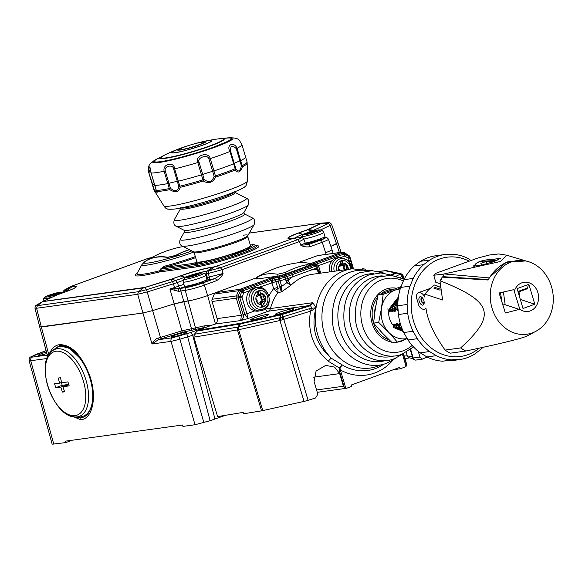 <?xml version="1.0" encoding="UTF-8"?>
<svg xmlns="http://www.w3.org/2000/svg" width="582" height="582" viewBox="0 0 582 582"><rect width="100%" height="100%" fill="white"/><g stroke="black" fill="none" stroke-linecap="round" stroke-linejoin="round"><path stroke-width="0.87" d="M215.405 323.847L207.658 295.561L256.597 277.774L207.658 295.569A14.739 1.404 163.4 0 1 188.088 300.93L191.849 300.217M297.758 262.809L317.532 255.622A2.946 2.495 -97.9 0 1 317.968 255.513L342.216 252.166A2.946 2.495 -97.9 0 0 341.78 252.275A2.946 1.542 70 0 1 343.125 252.944A2.946 1.935 -25.6 0 1 344.479 253.097L345.068 254.319L343.715 254.167L316.041 264.228M225.423 415.315L210.138 420.706L195.021 424.744L182.923 426.417L182.508 425.006L65.519 441.149L65.897 442.567L52.169 444.182L29.1 360.658M72.401 440.203L65.897 442.567M203.86 422.597L179.874 339.233L192.7 335.283A2.946 1.542 70 0 0 190.307 332.686L172.57 337.764L158.333 339.728L158.064 338.171C156.071 338.513 154.055 340.455 152.018 344.006L158.333 339.728L182.326 332.315L207.257 326.873M174.615 335.247A7.959 0.757 -16.6 0 0 171.188 336.942A7.959 0.757 -16.6 0 0 175.291 336.411A7.959 0.757 -16.6 0 0 183.017 334.09A7.959 0.757 -16.6 0 0 186.436 332.395A7.959 0.757 -16.6 0 0 182.326 332.933A7.959 0.757 -16.6 0 0 174.615 335.247M56.134 295.307A2.357 1.964 65.1 0 1 56.287 295.227A2.357 1.964 65.1 0 1 56.607 295.118L42.857 301.491A2.357 1.942 -114.6 0 0 42.544 301.6A2.357 1.942 -114.6 0 0 42.537 301.6A2.357 1.942 -114.6 0 0 42.384 301.68L143.478 287.908L138.451 291.698L137.701 294.296L36.601 308.249L41.351 327.026L142.91 313.014L39.722 326.968L47.207 354.7L47.637 355.689L48.866 354.838C51.5 348.523 55.064 345.133 59.568 344.675C71.36 344.522 81.393 354.787 89.664 375.463C97.23 396.568 92.865 418.756 80.752 419.811L65.3 413.184M158.064 338.171L160.501 337.444L152.615 310.599L174.076 303.935L183.774 301.52L188.088 300.93L195.472 327.884L204.828 325.745L210.786 325.593M315.466 230.487L308.169 229.592A2.357 1.964 -114.9 0 0 307.652 229.635L307.34 229.759A2.357 1.222 70.1 0 1 307.682 229.788L321.919 223.219L328.117 223.677A2.357 1.964 -114.9 0 1 330.169 225.445L331.624 224.376L337.946 242.752L330.852 246.368L336.483 243.756L339.364 252.559M161.112 338.899L160.501 337.444L181.708 330.86L195.472 327.884A1.477 1.244 82.1 0 1 194.701 329.681M46.116 350.648L31.85 356.519L32.272 357.122L46.509 355.158L47.455 357.283M46.495 352.037A7.959 0.757 -16.6 0 0 41.598 353.609A7.959 0.757 -16.6 0 0 38.172 355.296A7.959 0.757 -16.6 0 0 46.887 353.492M47.666 354.554L46.509 355.158A1.477 1.39 -122 0 0 46.887 354.991M51.063 351.877L59.808 345.293C71.477 345.395 81.291 355.5 89.25 375.601C96.496 395.942 92.305 416.748 80.811 417.767L74.19 416.872M52.889 350.349L60.033 345.861L69.658 348.378L79.61 357.886M261.231 301.214A38.31 32.417 82.1 0 0 259.834 302.764M343.882 269.146A6.337 5.362 82.1 0 0 343.606 267.691A6.337 5.362 82.1 0 0 343.307 266.869M342.616 265.632A6.337 5.362 82.1 0 0 342.26 265.174A2.524 2.132 -97.9 0 1 340.252 264.192L340.601 265.414A2.524 2.132 82.1 0 1 338.971 266.84A2.524 2.132 82.1 0 1 338.84 266.854A0.982 0.829 82.1 0 0 338.637 266.898M340.455 264.017L340.863 263.959A6.337 5.362 82.1 0 0 340.514 263.77M318.696 266.592L316.382 268.164L287.675 278.603L288.599 281.397L290.876 285.326L281.266 291.997L279.906 286.81L281.695 286.409L280.022 280.786L278.225 281.186A2.946 2.495 -97.9 0 1 278.327 278.953L278.691 277.469L286.046 275.453L313.938 265.312L315.742 264.177A2.946 2.859 51.3 0 0 313.538 263.886A2.946 2.495 -97.9 0 1 313.974 263.777A2.946 2.495 -97.9 0 1 314.862 263.842M313.662 377.187L339.67 373.6L334.592 367.126L325.731 365.387L316.084 371.04L314.069 381.552L317.837 394.203L315.597 397.972L308.096 400.3A5.893 0.56 163.4 0 1 304.044 401.398L262.751 410.608A5.893 0.56 163.4 0 1 261.551 410.848L243.567 413.802L243.145 412.398L217.595 416.603L193.901 337.123L194.359 334.257L197.822 330.307L240.81 323.236L281.433 314.178L309.915 305.346L312.818 302.705L316.019 307.674L309.602 308.656L280.015 317.721L237.951 327.084L239.813 324.029L280.735 314.913L310.504 305.688L311.865 308.169A2.946 0.407 -96.8 0 0 311.974 310.504L310.533 311.174L309.602 308.656M384.258 363.976L380.09 366.485A51.281 43.395 -97.9 0 1 375.325 368.602A51.281 43.395 -97.9 0 1 342.078 364.849L331.303 358.206C315.83 344.588 310.73 327.746 316.019 307.674L311.974 310.504M319.096 273.365L316.877 269.815A55.996 47.382 -97.9 0 0 311.341 269.997A2.946 1.542 -110 0 0 310.293 268.076L291.677 274.842A2.946 1.542 -110 0 1 292.724 276.763A55.996 47.382 -97.9 0 0 288.17 280.248L286.046 280.917L286.941 282.677L290.876 285.326A51.572 43.643 -97.9 0 1 312.89 274.224L351.994 268.826A51.572 43.643 -97.9 0 0 344.377 270.717A51.572 43.643 -97.9 0 0 315.888 308.809A51.572 43.643 -97.9 0 0 331.303 358.206A4.423 0.64 -50.4 0 0 328.306 361.233L339.255 367.933L342.078 364.849L340.034 368.326L340.339 369.956L339.197 370.341L344.34 387.583L343.438 386.252L316.579 389.962M392.69 360.404A55.625 47.069 -97.9 0 1 340.339 369.956L345.795 388.267A2.946 2.495 82.1 0 0 346.457 388.281A2.946 2.495 82.1 0 0 346.887 388.172L351.841 386.368L351.426 384.964L399.776 367.388L400.19 368.792L405.145 366.995A2.946 2.495 82.1 0 0 406.076 366.354L406.607 364.95L406.411 363.357L403.53 353.674M400.19 368.792L393.287 369.745M426.992 356.984A5.893 0.56 163.4 0 1 426.41 357.283L422.437 359.123L419.971 357.072L413.235 358.003L410.666 349.396M410.288 349.68L412.769 357.988L413.235 358.003A2.946 2.495 82.1 0 0 415.992 360.062L422.437 359.123M418.254 351.332L419.971 357.072M339.67 373.6L343.438 386.252M340.034 368.326L339.255 367.94L339.197 370.341M328.306 361.233C313.123 347.905 307.194 331.223 310.533 311.174L279.935 320.515L238.642 329.732L193.901 337.123M403.02 275.766L400.241 277.359M403.13 275.817A2.946 2.946 -67.6 0 0 400.962 273.78L396.342 276.115M404.126 279.164L403.13 275.81L401.427 273.926L396.255 273.103L396.553 272.769A2.946 2.888 -78.2 0 1 396.56 272.776A2.946 2.888 -78.2 0 1 396.618 272.783L400.962 273.78L396.618 272.783M237.703 329.914A2.946 2.226 -104 0 1 237.951 327.084L194.359 334.257M238.307 329.798A2.946 1.899 -98.8 0 1 238.555 326.968L240.417 323.912A2.946 1.739 77.4 0 1 241.108 323.177M280.866 320.26A2.946 1.28 -110.9 0 1 280.473 317.583L280.735 314.913L281.433 314.178M282.896 319.714L282.445 313.902M197.822 330.307L214.86 324.109A4.423 3.739 82.1 0 0 217.137 318.609L212.037 301.498A2.946 2.495 -97.9 0 1 212.139 299.257L214.285 294.07A2.946 2.495 -97.9 0 1 215.711 292.637L256.597 277.774M289.669 310.861A9.581 0.909 -16.6 0 0 293.794 308.824A9.581 0.909 -16.6 0 0 288.854 309.464A9.581 0.909 -16.6 0 0 279.556 312.258A9.581 0.909 -16.6 0 0 275.439 314.295A9.581 0.909 -16.6 0 0 280.378 313.654A9.581 0.909 -16.6 0 0 289.669 310.861M264.679 316.433A9.581 0.909 -16.6 0 0 268.804 314.396A9.581 0.909 -16.6 0 0 263.857 315.037A9.581 0.909 -16.6 0 0 254.567 317.83A9.581 0.909 -16.6 0 0 250.442 319.867A9.581 0.909 -16.6 0 0 255.382 319.227A9.581 0.909 -16.6 0 0 264.679 316.433M254.8 310.883L246.921 313.742L248.07 318.529L240.715 320.544C243.021 319.103 243.843 317.212 243.174 314.855L238.074 297.744A2.946 0.567 -88.8 0 1 238.147 296.165L239.908 296.202L239.842 297.788L244.796 314.411L248.07 318.529L268.113 311.239A4.423 2.321 70 0 1 265.137 308.853M261.333 299.155A6.337 5.362 82.1 0 0 261.056 297.7A6.337 5.362 82.1 0 0 260.758 296.878M260.067 295.641A6.337 5.362 82.1 0 0 259.71 295.183M257.906 294.026L258.313 293.968A6.337 5.362 82.1 0 0 257.964 293.779M260.983 302.145A6.337 5.362 82.1 0 0 261.282 300.952M214.86 324.109L240.715 320.544L241.385 315.262L217.137 318.609M266.156 307.936A4.423 1.069 -164.6 0 0 270.434 308.555A4.423 3.739 -97.9 0 1 268.113 311.239L309.348 305.55L309.668 306.008M249.707 290.651L243.749 292.819A2.946 1.542 -110 0 0 242.701 290.891L241.69 291.902L239.908 296.202A2.946 0.895 -157.5 0 1 241.967 297.118L236.285 298.151A2.946 2.495 -97.9 0 1 236.387 295.911L238.533 290.724A2.946 2.495 -97.9 0 1 239.959 289.29L270.819 278.072L276.355 276.559A2.946 2.495 82.1 0 0 274.937 277.985L278.691 277.469A2.946 2.495 82.1 0 1 280.109 276.035A2.946 0.669 74.7 0 0 279.957 277.185L279.593 278.669A2.946 1.557 -166.2 0 0 278.327 278.953L270.797 280.677L242.701 290.891L241.304 289.967L272.165 278.742L274.937 277.985L274.951 279.651A2.946 2.015 -121.4 0 0 275.337 281.804L258.735 287.37M212.037 301.498L236.285 298.151L241.385 315.262L244.796 314.411L246.921 313.742L241.967 297.118L243.749 292.819A2.946 0.895 -157.5 0 0 241.69 291.902L240.293 290.978A2.946 1.069 -56.4 0 1 241.304 289.967A2.946 1.542 70 0 0 239.959 289.29L215.711 292.637M349.556 261.915L348.509 258.386L344.762 256.095A2.946 1.542 -110 0 0 343.715 254.167L343.125 252.944L312.941 263.922M341.285 257.36L344.762 256.095A2.946 1.288 -58.6 0 0 345.068 254.319L348.807 256.611A2.946 1.288 -58.6 0 1 348.509 258.386L349.717 257.841L348.807 256.611L348.996 255.862A2.946 2.663 14.2 0 1 349.906 257.091L349.717 257.841L352.954 268.702M276.355 276.559L284.7 274.784L312.592 264.643L313.538 263.886L309.784 264.403C308.438 264.577 308.816 264.272 310.919 263.493A2.946 1.542 70 0 1 312.127 264.032M317.103 264.839A2.946 0.538 115.9 0 1 317.255 264.817L315.662 264.046A2.946 2.946 0 0 0 313.974 263.777L310.213 264.293A2.946 2.495 -97.9 0 0 309.784 264.403L309.508 264.439M256.822 278.545A6.191 0.589 -16.6 0 0 257.389 278.938L277.774 276.13A6.191 0.589 -16.6 0 0 285.995 273.875L307.456 266.076A6.191 0.589 -16.6 0 0 309.573 264.679M312.592 264.643A2.946 2.859 51.3 0 1 314.797 264.926L316.193 265.858A2.946 1.069 123.6 0 0 315.335 266.236L313.938 265.312A2.946 1.542 70 0 0 312.592 264.643M284.7 274.784A2.946 1.542 70 0 1 286.046 275.453L286.628 276.676A2.946 1.935 154.4 0 0 285.129 277.148L284.54 275.926A2.946 0.669 74.7 0 1 284.7 274.784M270.819 278.072A2.946 1.542 70 0 1 272.165 278.742L272.18 280.408A2.946 0.888 -93.1 0 1 272.565 282.561M288.599 281.397L281.695 286.409L281.266 291.997L277.97 292.448A51.572 43.643 82.1 0 0 270.434 308.555L312.818 302.705L310.504 305.688A2.946 0.88 64.8 0 0 309.915 305.346M320.369 272.209L320.711 273.089L320.413 272.332L318.572 271.176L317.597 267.618A2.946 2.859 -128.7 0 0 316.193 265.858L317.328 264.948L315.742 264.177M310.293 268.076L315.335 266.236A2.946 1.542 -110 0 1 316.382 268.164L316.877 269.815L318.092 269.27M317.255 264.817A2.946 0.538 115.9 0 1 317.328 264.948A2.946 2.859 -128.7 0 1 318.732 266.709L320.464 272.252L318.791 266.629A2.946 2.946 0 0 0 317.255 264.817M291.677 274.842L286.628 276.676A2.946 1.542 -110 0 1 287.675 278.603L280.022 280.786A2.946 0.669 -105.3 0 1 279.593 278.669L285.129 277.148A2.946 0.669 -105.3 0 0 285.558 279.273L286.046 280.917M279.906 286.81L278.225 281.186L275.337 281.804M345.795 388.267L344.34 387.583M319.649 273.293L318.572 271.176A2.946 0.793 -11.6 0 0 317.299 270.965M275.213 290.418L277.97 292.448L277.912 288.345L275.213 290.418L273.635 288.592A55.996 47.382 82.1 0 0 268.942 296.034M275.861 279.287A2.946 2.495 -97.9 0 0 275.759 281.528L277.912 288.345L281.841 287.217M402.766 276.13A2.946 2.67 -134.2 0 0 400.598 274.1M277.534 274.275L285.456 272.456A103.094 87.242 -97.9 0 1 295.823 267.778A103.094 87.242 -97.9 0 1 306.685 264.737L309.26 263.61L308.191 263.129A104.353 54.708 -110 0 0 297.642 262.824A106.099 106.099 0 0 0 256.524 277.469L257.309 277.068A104.353 54.708 70 0 1 277.534 274.275L278.072 276.086M400.212 288.992A25.048 21.199 82.1 0 0 395.273 290.04A25.048 21.199 82.1 0 0 381.472 308.3A25.048 21.199 82.1 0 0 388.594 332.198A25.048 21.199 82.1 0 0 407.225 338.498M388.849 311.123A16.092 13.619 82.1 0 0 393.323 325.44M400.474 288.119L383.152 294.325L381.472 308.3L378.7 322.428L388.594 332.198L397.397 342.114L392.268 342.827L382.374 333.057L373.571 323.134L378.7 322.428M401.173 286.613L378.024 295.03L375.252 309.158L373.571 323.134M397.397 342.114L407.298 338.637M383.152 294.325L378.024 295.03M479.277 348.138A50.103 42.399 -97.9 0 1 413.642 321.424A50.103 42.399 -97.9 0 1 424.111 269.437A50.103 42.399 -97.9 0 1 469.208 261.173M482.922 347.338A53.049 44.887 -97.9 0 1 480.725 349.476L474.577 354.118A53.049 44.887 -97.9 0 1 459.474 359.611L454.84 359.269L452.032 359.909A53.049 44.887 -97.9 0 1 436.26 355.66L429.523 351.543A53.049 44.887 -97.9 0 1 417.323 338.695L413.089 331.26A53.049 44.887 -97.9 0 1 409.728 322.501A53.049 44.887 -97.9 0 1 407.72 313.247L407.124 304.488A53.049 44.887 -97.9 0 1 410.026 286.148L413.235 278.414A53.049 44.887 -97.9 0 1 423.631 264.65L429.778 260.008A53.049 44.887 -97.9 0 1 444.888 254.516L450.213 254.763L452.33 254.218A53.049 44.887 -97.9 0 1 468.095 258.466L470.969 260.532M452.032 359.909L442.698 361.196A53.049 44.887 -97.9 0 1 426.926 356.948L420.189 352.83A53.049 44.887 -97.9 0 1 407.989 339.983L403.755 332.548A53.049 44.887 -97.9 0 1 400.387 323.788A53.049 44.887 -97.9 0 1 398.386 314.535L407.72 313.247M403.755 332.548L413.089 331.26M407.989 339.983L417.323 338.695M420.189 352.83L429.523 351.543M426.926 356.948L436.26 355.66M447.347 360.556L450.133 360.898L459.474 359.611M447.682 254.858L452.33 254.218M398.386 314.535L397.79 305.776A53.049 44.887 -97.9 0 1 400.692 287.435L403.901 279.702A53.049 44.887 -97.9 0 1 414.297 265.938L420.444 261.303A53.049 44.887 -97.9 0 1 435.554 255.811L444.888 254.516M420.444 261.303L429.778 260.008M414.297 265.938L423.631 264.65M403.901 279.702L413.235 278.414M397.79 305.776L407.124 304.488M400.692 287.435L410.026 286.148M401.915 328.263L399.849 326.655L399.347 323.417L399.732 323.359L401.253 326.458M399.347 323.417L400.234 324.45M402.46 329.63L398.292 326.873L397.79 323.628L399.849 326.655M399.652 326.684L401.987 328.459M397.79 323.628L398.677 324.669M402.853 330.554L396.735 327.084L396.233 323.847L396.618 323.788L398.292 326.873M398.103 326.895L402.511 329.761M396.233 323.847L397.12 324.88M403.115 331.165L395.178 327.302L394.676 324.058L395.069 324.007L396.735 327.084M396.546 327.113L402.889 330.649M394.676 324.058L395.564 325.098M403.275 331.514L393.621 327.513L393.119 324.276L393.512 324.218L395.178 327.302M394.989 327.324L403.137 331.216M393.119 324.276L394.007 325.309M403.282 331.544L393.621 327.513M398.139 309.74L397.106 307.616L397.797 305.099M397.804 304.582L397.106 307.616M396.917 307.645L397.419 310.883L395.556 307.834L397.928 301.803M397.164 309.384L397.033 310.933M397.95 301.498L395.556 307.834M395.36 307.856L395.862 311.094L393.999 308.045L398.103 299.759M395.614 309.602L395.476 311.152M398.124 299.563L393.999 308.045M398.27 298.275L392.246 308.285L398.255 298.406M392.246 308.285L392.755 311.523L392.363 311.581L390.886 308.475L398.372 297.511M392.501 310.031L392.363 311.581M398.386 297.431L390.886 308.475M390.697 308.504L391.199 311.741L389.329 308.693L398.452 296.958M390.944 310.242L390.806 311.792M398.459 296.907L389.329 308.693M389.14 308.715L389.642 311.952L389.249 312.01L387.772 308.904M389.387 310.461L389.249 312.01M394.058 309.813L393.919 311.363L392.443 308.264M393.803 308.074L394.305 311.312L393.919 311.363M514.386 290.985A14.739 12.469 82.1 0 1 521.887 282.808A14.739 12.469 -97.9 0 1 537.87 292.579A14.739 12.469 -97.9 0 1 530.267 310.926A14.739 12.469 82.1 0 1 519.835 309.26L505.351 312.978L499.116 292.986L513.797 289.654L519.835 309.26M511.214 262.038A37.132 31.421 -97.9 0 1 527.576 261.405A37.132 31.421 -97.9 0 1 552.9 293.168A37.132 31.421 -97.9 0 1 537.128 330.598A37.132 31.421 -97.9 0 1 532.334 332.882A37.132 31.421 82.1 0 1 492.052 308.264A37.132 31.421 82.1 0 1 511.214 262.038M527.576 261.405L524.738 260.627L508.661 261.464C500.178 264.701 493.318 270.885 488.08 280.015L442.204 277.127A53.049 44.887 82.1 0 0 440.698 280.982L439.992 281.077L442.204 277.127M503.423 292.033L505.161 304.742L519.893 309.595M518.984 291.786L519.799 297.729M537.128 330.598L526.543 336.316C519.202 339.11 498.934 344.02 465.753 351.041A53.049 44.887 82.1 0 1 460.653 347.927L445.099 350.073C433.794 334.083 427.406 320.049 425.929 307.98A8.781 4.605 70 0 1 424.533 309.166A8.781 4.605 70 0 1 419.004 306.008L416.283 296.893A8.781 4.605 70 0 1 418.531 292.659A8.781 4.605 70 0 1 424.889 297.176L424.816 294.136L442.575 299.985L439.992 281.077M424.816 294.136L428.796 289.632L434.31 285.005L438.457 286.373L433.736 288.083L439.956 290.134L441.171 289.69M517.085 288.621L523.007 308.496L534.8 304.211L520.308 299.439M503.212 304.866A3.834 1.244 -7.8 0 0 505.147 304.633M465.753 351.041L450.192 353.187A53.049 44.887 -97.9 0 1 445.099 350.073M460.653 347.927C496.468 315.029 492.918 301.927 440.698 280.982M419.2 301.236A4.423 2.321 70 0 1 419.295 297.387A4.423 2.321 70 0 1 421.681 297.155A4.423 2.321 70 0 1 423.863 300.588A4.423 2.321 70 0 1 424.067 303.702A4.423 2.321 70 0 1 421.79 304.924A4.423 2.321 70 0 1 419.2 301.236M438.457 286.373L440.887 287.661M440.872 287.646L436.849 289.108M488.349 279.542L443.106 276.676L442.014 277.076M422.299 297.715A2.946 1.542 -110 0 0 421.157 300.698A2.946 1.542 -110 0 0 424.176 302.873M517.078 288.607L528.871 284.322L534.8 304.211M443.091 274.18L433.75 275.242L436.122 273.198L477.633 258.11L489.411 255.003L498.759 253.948L506.646 255.192L500.527 261.485L443.091 274.18L443.44 276.697M433.75 275.242L435.802 282.314L440.363 283.82M528.405 284.489L527.583 287.974A2.946 1.542 70 0 1 526.892 288.912L518.118 292.099M489.331 277.927L444.488 273.962M525.866 260.94L506.26 262.286L489.287 277.629M491.244 259.507L500.44 258.386L494.555 261.391L480.383 265.487L473.239 266.134L475.036 264.81M492.634 262.06L492.459 261.565L486.283 261.413L480.841 263.399L481.474 265.239M492.532 262.096L492.459 261.565M486.625 263.908L486.283 261.413M422.161 297.678A2.946 1.542 -110 0 0 421.819 298.486L422.758 298.275M423.31 302.596A2.946 1.542 -110 0 0 424.089 302.989M422.408 298.406A2.212 1.157 70 0 1 423.223 299.039M424.038 301.265A2.212 1.157 70 0 1 423.463 302.56A2.212 1.157 70 0 1 421.681 301.032A2.212 1.157 70 0 1 421.804 298.486M256.08 296.915A0.982 0.829 82.1 0 1 256.291 296.864A2.524 2.132 82.1 0 0 256.415 296.856A2.524 2.132 82.1 0 0 258.052 295.423L257.688 294.208M255.862 298.588A0.982 0.829 82.1 0 0 256 298.69A2.524 2.132 82.1 0 1 256.989 302.022A0.982 0.829 82.1 0 0 256.931 302.269M257.913 303.426A0.982 0.829 82.1 0 0 258.204 303.302L257.833 303.353M260.809 304.677L260.401 303.309A2.524 2.132 82.1 0 0 259.041 302.967A2.524 2.132 82.1 0 0 258.204 303.302M260.794 304.619A0.982 0.829 82.1 0 0 261.223 303.731L260.554 303.826M262.78 302.436L263.21 303.869A5.82 4.925 82.1 0 0 265.276 300.239A0.982 0.829 82.1 0 1 264.548 300.996A2.524 2.132 82.1 0 0 264.417 301.01A2.524 2.132 82.1 0 0 262.78 302.436L261.383 302.633A2.524 2.132 82.1 0 0 261.223 303.731M260.518 303.702A2.524 2.132 -97.9 0 1 262.315 301.301A2.524 2.132 -97.9 0 1 262.446 301.287L264.293 301.032M264.832 299.17L262.737 299.461A2.524 2.132 -97.9 0 1 261.74 296.129L263.842 295.845A2.524 2.132 82.1 0 0 264.832 299.17A0.982 0.829 82.1 0 1 265.276 300.239A5.82 4.925 82.1 0 0 263.624 294.688A5.82 4.925 82.1 0 0 260.008 293.132L260.394 293.073L259.732 290.855L257.353 291.72L258.015 293.939A5.82 4.925 82.1 0 0 256.145 300.574A5.82 4.925 82.1 0 0 261.216 304.677L261.878 306.903L264.257 306.037L262.475 306.285L261.383 302.633M263.21 303.869L263.595 303.811A5.82 4.925 82.1 0 0 265.465 297.184A5.82 4.925 82.1 0 0 260.394 293.073M263.842 295.845A0.982 0.829 82.1 0 0 262.627 294.565A2.524 2.132 82.1 0 1 261.798 294.899A2.524 2.132 82.1 0 1 260.43 294.557L260.008 293.132M257.913 293.597A0.982 0.829 82.1 0 1 258.313 293.968A2.524 2.132 82.1 0 0 259.034 294.747L260.43 294.557M261.798 294.899L259.696 295.19A2.524 2.132 -97.9 0 1 257.702 294.201M258.415 290.862A8.403 7.108 82.1 0 0 254.087 301.323A8.403 7.108 82.1 0 0 263.195 306.889A8.403 7.108 -97.9 0 0 267.531 296.434A8.403 7.108 -97.9 0 0 258.415 290.862M263.595 303.811L264.257 306.037M257.346 287.457C269.488 285.202 274.224 306.729 262.475 310.337L258.292 311.123A11.786 9.974 -97.9 0 1 246.986 301.854A11.786 9.974 -97.9 0 1 253.33 288.199A11.786 9.974 -97.9 0 1 255.069 287.77L257.346 287.457A11.786 9.974 82.1 0 0 255.6 287.886A11.786 9.974 82.1 0 0 249.256 301.541A11.786 9.974 82.1 0 0 260.569 310.81L260.569 310.81A11.786 9.974 82.1 0 0 262.307 310.381M259.034 294.747L258.052 291.466M261.769 306.539L262.475 306.285M265.036 299.344L264.861 299.585A10.461 8.854 -97.9 0 1 264.839 300.909M258.008 295.532A3.114 2.634 82.1 0 0 260.489 295.401L260.976 295.911A3.114 2.634 82.1 0 0 262.198 300.014L262.082 300.741A3.114 2.634 82.1 0 0 259.776 303.011M258.153 303.084A3.114 2.634 82.1 0 0 257.259 302.727M340.463 263.588A0.982 0.829 82.1 0 1 340.863 263.959A2.524 2.132 82.1 0 0 341.583 264.737L342.987 264.548L342.281 260.845L339.903 261.711L340.565 263.93A5.82 4.925 82.1 0 0 338.731 270.659M338.411 268.571A0.982 0.829 82.1 0 0 338.549 268.68A2.524 2.132 82.1 0 1 339.692 270.521M345.555 269.713A0.982 0.829 82.1 0 0 345.286 269.451A2.524 2.132 -97.9 0 1 344.297 266.12A0.982 0.829 82.1 0 0 344.035 264.934M347.658 269.422A0.982 0.829 82.1 0 0 347.389 269.16L345.286 269.451M347.905 269.393A5.82 4.925 82.1 0 0 346.174 264.679A0.982 0.829 82.1 0 1 346.392 265.829A2.524 2.132 82.1 0 0 347.389 269.16M342.558 263.122A5.82 4.925 82.1 0 1 346.174 264.679A0.982 0.829 82.1 0 0 345.177 264.548A2.524 2.132 82.1 0 1 344.348 264.89A2.524 2.132 82.1 0 1 342.987 264.548M348.298 269.335A5.82 4.925 82.1 0 0 342.951 263.064M350.488 269.037A8.403 7.108 -97.9 0 0 340.965 260.852A8.403 7.108 82.1 0 0 336.534 270.957M329.558 271.925A11.786 9.974 82.1 0 1 335.879 258.19A11.786 9.974 -97.9 0 1 337.625 257.761L339.895 257.448A11.786 9.974 82.1 0 0 338.157 257.877A11.786 9.974 82.1 0 0 331.827 271.612M341.583 264.737L340.601 261.456M340.557 265.523A3.114 2.634 82.1 0 0 343.045 265.392L343.526 265.901A3.114 2.634 82.1 0 0 344.544 269.859M183.177 280.378L177.408 282.474L175.873 280.502L171.683 279.229A2.357 1.237 -110 0 0 171.334 279.2L180.718 275.948A23.636 2.255 163.4 0 1 212.11 267.349L215.951 266.432L293.35 238.293L291.698 238.329A24.248 2.313 163.4 0 1 298.304 233.04L307.34 229.759M42.857 301.491L144.947 287.406L146.562 289.683L138.451 291.698L37.386 305.645L36.39 305.179C35.771 304.939 35.291 305.928 34.949 308.14L39.722 326.968M148.17 258.35L151.582 257.63L148.315 258.313L70.909 286.453L72.561 286.417A24.248 2.313 163.4 0 1 65.955 291.706L56.92 294.994M307.645 229.635L321.388 223.146A2.357 1.993 -97.9 0 1 321.722 223.059A2.357 1.993 -97.9 0 1 321.73 223.059A2.357 1.993 -97.9 0 1 321.897 223.044L321.897 223.044M215.951 266.432L220.483 267.735L209.033 270.87L214.06 267.08L293.35 238.293M293.699 238.329L294.157 237.958L293.699 238.329L297.889 239.595L299.483 241.545L221.982 269.721L220.483 267.735L297.889 239.595C301.76 237.98 302.545 237.354 300.239 237.718M303.877 239.217L305.223 243.05L300.77 245.218C303.244 246.732 306.299 247.234 309.937 246.717L322.261 242.243L325.585 252.697A14.739 1.404 163.4 0 0 331.929 249.554L333.173 253.417M294.157 237.958L293.648 238.06M150.243 257.819L149.734 257.921L150.243 257.819M64.267 292.302L65.126 290.731L64.202 290.142L62.616 292.244M70.611 286.57L65.126 290.731L67.076 290.462A2.357 1.993 -97.9 0 0 66.326 291.553M72.561 286.417A2.357 1.993 82.1 0 0 72.095 286.671L70.618 286.686M34.949 308.14L36.601 308.249L37.386 305.645L42.413 301.854A2.357 1.993 82.1 0 1 42.879 301.6M143.95 287.654A2.357 2.015 82.4 0 0 143.478 287.908L171.028 279.455L172.527 281.623L146.562 289.683L152.608 310.599L142.917 313.014L152.018 344.006L171.035 341.379L179.874 339.233L178.885 336.229M182.326 332.315L169.915 288.978L178.609 291.342L185.265 290.338L188.088 300.93L174.076 303.935L152.608 310.599M183.883 284.263L178.565 286.199L177.408 282.474L173.414 283.812L174.571 287.53L169.915 288.978L179.343 288.592L186.509 287.479A11.996 1.142 -16.6 0 0 202.441 283.114A2.357 1.237 70 0 1 204.326 285.115L216.65 280.633C220.091 278.342 222.229 275.963 223.073 273.482L207.316 277.505L206.312 273.744A2.357 1.993 -97.9 0 1 207.09 271.139L209.033 270.87L208.291 273.467L206.312 273.744A14.95 1.426 -16.6 0 0 205.017 273.955M291.698 238.329A2.357 1.993 -97.9 0 1 292.048 238.242L301.149 237.587C301.767 237.15 302.676 237.696 303.884 239.238L299.483 241.545L300.77 245.218L308.045 244.724A2.357 1.237 70 0 1 309.937 246.717M306.117 244.455L308.045 244.724L320.369 240.242A2.357 1.237 70 0 1 322.261 242.243A14.354 1.368 -16.6 0 0 328.437 239.18L331.929 249.554M309.719 242.847A6.453 0.618 -16.6 0 0 314.149 241.726M317.685 240.555A6.453 0.618 -16.6 0 0 320.1 239.202A2.357 2.292 -83.9 0 1 320.202 239.355M202.441 283.114L214.758 278.632L206.545 280.298M191.791 285.718A6.453 0.618 -16.6 0 0 196.221 284.598M199.75 283.427A6.453 0.618 -16.6 0 0 202.172 282.074M216.65 280.633A2.357 1.237 70 0 0 214.758 278.632L223.073 273.482L221.982 269.721L208.291 273.467L209.367 277.221A2.357 1.993 -97.9 0 1 208.13 280.08M185.112 286.504L180.456 288.192A2.357 1.237 -110 0 1 178.565 286.199L174.571 287.53L175.058 288.941L174.636 290.6M180.456 288.192L179.343 288.592A2.357 1.484 77.9 0 0 178.609 291.342M136.952 273.7L137.017 273.54A40.398 3.848 -16.6 0 0 159.817 270.746A2.946 1.273 -104 0 1 159.25 272.005A2.946 2.495 82.1 0 0 160.668 270.572A2.946 1.375 16.5 0 1 159.817 270.746L160.246 269.262L164.335 266.25A2.946 0.938 -104.8 0 1 163.993 267.451L161.112 269.08L160.668 270.572L197.254 265.523L197.873 264.032L191.296 264.912L192.613 263.5A14.615 1.39 163.4 0 1 197.647 262.075M250.318 245.037A32.563 3.106 163.4 0 1 251.322 244.92M245.044 249.089A14.615 1.39 163.4 0 1 247.597 248.39L249.031 249.074A32.563 3.106 163.4 0 1 231.134 255.578L229.679 254.901A14.615 1.39 163.4 0 1 230.217 254.48M207.432 260.721A14.615 1.39 163.4 0 1 206.923 261.136L205.359 262.642A32.563 3.106 163.4 0 1 197.873 264.032M205.613 262.547L205.555 262.569A32.548 3.099 163.4 0 0 230.894 255.629M191.296 264.912L161.112 269.08A2.946 1.382 16.4 0 1 160.246 269.262M147.086 260.249L146.264 260.707L147.108 260.27A104.273 54.672 70 0 1 167.332 257.477L175.859 255.52A102.992 87.147 -97.9 0 1 186.225 250.842A102.992 87.147 -97.9 0 1 189.521 249.729M254.341 244.833L252.268 244.651A14.615 1.39 163.4 0 1 250.355 245.182M156.202 190.365A2.946 2.226 -27 0 0 156.362 190.831L157.104 192.526L154.274 189.812L148.737 172.461A48.626 4.634 163.4 0 1 148.686 172.359L153.852 189.688A48.626 4.634 -16.6 0 0 153.903 189.79L152.404 184.77A48.626 4.634 163.4 0 1 152.36 184.669A48.626 4.634 -16.6 0 0 152.404 184.77L152.782 184.792A16.136 1.535 163.4 0 1 154.499 184.749A16.136 1.535 -16.6 0 0 152.782 184.792L148.737 172.461C149.145 164.895 149.945 165.092 151.145 173.05A48.626 4.634 163.4 0 0 164.139 171.254L165.295 170.977C163.789 166.081 173.305 163.935 173.662 169.093L178.827 186.422L179.838 186.211L180.282 187.302A2.946 1.877 -165 0 1 178.827 186.422C178.041 191.391 175.247 192.016 170.461 188.306L169.304 188.583L164.139 171.254C162.334 163.746 174.171 161.083 174.673 168.882L179.838 186.211A48.626 4.634 -16.6 0 0 202.951 179.882L197.785 162.553C194.534 155.503 208.552 151.087 210.277 158.617A48.626 4.634 163.4 0 0 220.956 154.921A48.626 4.634 -16.6 0 0 229.97 151.458C225.911 144.78 233.913 141.193 237.1 148.257A48.626 4.634 -16.6 0 0 241.894 144.569L245.56 156.878A48.626 4.634 163.4 0 1 240.773 160.567L239.93 160.923A16.136 1.535 -16.6 0 0 234.27 163.462L233.644 163.768A48.626 4.634 163.4 0 1 213.943 170.926L212.634 171.326A16.136 1.535 -16.6 0 0 202.718 174.455L201.452 174.862A48.626 4.634 163.4 0 1 178.339 181.191L177.328 181.402A16.136 1.535 -16.6 0 0 168.962 183.286L167.805 183.563A48.626 4.634 163.4 0 1 154.812 185.36L154.812 185.36A48.626 4.634 -16.6 0 0 167.805 183.563L168.962 183.286A16.136 1.535 163.4 0 1 177.328 181.402L178.339 181.191A48.626 4.634 -16.6 0 0 201.452 174.862L202.718 174.455A16.136 1.535 163.4 0 1 212.634 171.326L213.943 170.926A48.626 4.634 -16.6 0 0 233.644 163.768L234.27 163.462A16.136 1.535 163.4 0 1 239.93 160.923L240.773 160.567A48.626 4.634 -16.6 0 0 245.56 156.878A48.626 4.634 -16.6 0 0 245.517 156.776M199.044 162.145C196.767 157.504 208.043 153.961 208.967 159.017L214.132 176.346C211.986 181.955 208.676 183.003 204.209 179.474L199.044 162.145L197.785 162.553A48.626 4.634 163.4 0 1 174.673 168.882L173.662 169.093M149.108 172.483L150.192 169.333L151.022 172.949M230.596 151.153C230.312 145.667 232.196 144.823 236.263 148.614L241.428 165.943C239.995 171.61 238.103 172.454 235.768 168.482L230.596 151.153L229.97 151.458L235.135 168.787L235.768 168.482A2.946 2.168 -33.8 0 1 235.295 169.959L235.135 168.787A48.626 4.634 -16.6 0 1 215.442 175.946L215.704 177.088C212.634 182.741 208.494 184.043 203.278 181.002A2.946 1.179 -58.8 0 0 204.209 179.474L202.951 179.882L203.278 181.002A48.371 4.612 -16.6 0 1 180.282 187.302C178.776 192.184 175.277 192.969 169.806 189.659A2.946 0.386 -59.2 0 1 170.461 188.306L165.295 170.977M236.263 148.614L237.1 148.257L242.388 166.779C240.344 172.454 237.98 173.516 235.295 169.959A48.371 4.612 -16.6 0 1 226.333 173.407A48.371 4.612 -16.6 0 1 215.704 177.088A2.946 0.553 -152 0 1 214.132 176.346L215.442 175.946L210.277 158.617L208.967 159.017M156.362 190.831A2.946 2.226 -27 0 0 156.878 191.442L156.187 190.278M156.165 190.336L151.145 173.05L156.311 190.379A48.626 4.634 -16.6 0 0 169.304 188.583L169.806 189.659A48.371 4.612 -16.6 0 1 156.878 191.442L155.052 191.536L154.485 190.86A2.946 1.608 -40 0 1 154.463 190.838A2.946 1.608 -40 0 1 154.274 189.812L154.485 190.86M242.388 166.779A2.946 0.982 -159.3 0 0 241.428 165.943L242.272 165.586A48.626 4.634 -16.6 0 0 247.059 161.898L247.168 163.309A48.371 4.612 -16.6 0 1 242.388 166.779M156.231 190.372L156.602 191.18M247.757 236.474L250.515 245.713A28.001 2.67 163.4 0 1 231.767 253.978A28.001 2.67 163.4 0 1 201.277 261.856A28.001 2.67 163.4 0 1 196.854 261.711L194.097 252.464A28.001 2.67 -16.6 0 0 198.52 252.617A28.001 2.67 -16.6 0 0 229.01 244.738A28.001 2.67 -16.6 0 0 247.757 236.474L247.83 235.63A28.453 2.714 -16.6 0 0 243.392 235.179M189.339 249.634A103.094 87.242 82.1 0 0 185.964 250.777A103.094 87.242 82.1 0 0 175.589 255.447L167.667 257.273A104.353 54.708 -110 0 0 147.442 260.059L146.657 260.467A106.099 106.099 0 0 1 183.257 246.528M197.742 274.682L197.669 274.428A5.82 0.553 -16.6 0 0 199.088 273.613A5.82 0.553 -16.6 0 0 191.725 275.25L189.346 276.115A5.82 0.553 -16.6 0 0 187.928 276.937A5.82 0.553 -16.6 0 0 195.29 275.293L197.669 274.428M197.8 274.377A5.82 0.553 -16.6 0 0 196.214 274.719A5.82 0.553 -16.6 0 0 191.936 275.955L191.725 275.25M191.936 275.955L197.727 274.631M189.426 276.872A5.82 0.553 -16.6 0 1 189.557 276.821L190.008 276.756M189.557 276.821L189.346 276.115M185.68 277.388A8.403 0.8 163.4 0 0 188.881 277.323A8.403 0.8 163.4 0 0 197.938 274.66A8.403 0.8 -16.6 0 0 201.212 272.754A8.403 0.8 -16.6 0 0 189.077 275.883A8.403 0.8 163.4 0 0 185.68 277.388L183.825 279.113A10.483 0.997 -16.6 0 0 188.546 278.727A10.483 0.997 -16.6 0 0 199.342 275.519A10.483 0.997 -16.6 0 0 203.715 273.184L201.212 272.754M201.954 281.863A11.786 1.12 163.4 0 1 184.516 286.177A11.786 1.12 163.4 0 1 184.429 286.089L183.206 281.986A11.786 1.12 -16.6 0 0 189.288 281.201A11.786 1.12 -16.6 0 0 200.725 277.76A11.786 1.12 -16.6 0 0 205.802 275.25L207.025 279.353A11.786 1.12 -16.6 0 1 207.003 279.476A11.786 1.12 -16.6 0 1 201.954 281.863M190.496 275.417L190.838 276.566M205.817 280.859A10.461 0.997 163.4 0 1 206.086 280.939C207.134 279.505 206.734 279.826 204.893 281.892A10.461 0.997 163.4 0 1 203.86 282.357L201.881 282.168L198.906 284.162A10.461 0.997 163.4 0 1 197.087 284.736C194.243 284.365 192.307 284.896 191.274 286.322A10.461 0.997 163.4 0 1 189.739 286.671C186.64 286.148 185.549 286.3 186.473 287.122A10.461 0.997 163.4 0 1 186.153 287.057A10.461 0.997 163.4 0 1 186.124 287.035M206.086 280.939L207.003 279.476M49.412 296.194A5.82 0.553 -16.6 0 1 49.543 296.143L49.994 296.078M49.543 296.143L49.332 295.438A5.82 0.553 -16.6 0 0 47.913 296.26A5.82 0.553 -16.6 0 0 55.275 294.616L57.654 293.75A5.82 0.553 -16.6 0 0 59.073 292.935A5.82 0.553 -16.6 0 0 51.711 294.572L49.332 295.438M57.785 293.699A5.82 0.553 -16.6 0 0 56.199 294.041A5.82 0.553 -16.6 0 0 51.922 295.278L51.711 294.572M51.922 295.278L57.713 293.954M45.665 296.711A8.403 0.8 163.4 0 0 48.866 296.645A8.403 0.8 163.4 0 0 57.924 293.983A8.403 0.8 -16.6 0 0 61.197 292.077A8.403 0.8 -16.6 0 0 49.063 295.205A8.403 0.8 163.4 0 0 45.665 296.711L43.81 298.435A10.483 0.997 -16.6 0 0 52.285 297.082M50.823 295.889L50.481 294.739M315.728 231.505A5.82 0.553 -16.6 0 0 314.142 231.847L315.655 231.76M310.723 233.186L309.864 233.076A5.82 0.553 -16.6 0 1 314.142 231.847L313.116 232.458M310.657 232.975L313.036 232.196M307.354 234A5.82 0.553 -16.6 0 1 307.485 233.949L307.936 233.884M315.677 231.811L315.597 231.556A5.82 0.553 -16.6 0 0 317.015 230.734A5.82 0.553 -16.6 0 0 309.66 232.378L307.274 233.244A5.82 0.553 -16.6 0 0 305.856 234.066A5.82 0.553 -16.6 0 0 313.218 232.422L315.597 231.556M309.864 233.076L309.66 232.378M307.485 233.949L307.274 233.244M303.608 234.517A8.403 0.8 163.4 0 0 306.809 234.451A8.403 0.8 163.4 0 0 315.873 231.789A8.403 0.8 -16.6 0 0 319.147 229.883A8.403 0.8 -16.6 0 0 307.005 233.011A8.403 0.8 163.4 0 0 303.608 234.517L301.752 236.241A10.483 0.997 -16.6 0 0 306.474 235.856A10.483 0.997 -16.6 0 0 317.27 232.647A10.483 0.997 -16.6 0 0 321.642 230.312L319.147 229.883M323.745 237.987A10.461 0.997 163.4 0 1 324.021 238.067L324.938 236.605A11.786 1.12 -16.6 0 1 319.882 238.991A11.786 1.12 163.4 0 1 305.244 243.116M324.938 236.605A11.786 1.12 -16.6 0 0 324.952 236.481L323.73 232.378C322.603 230.727 321.904 230.036 321.642 230.312M308.431 232.545L308.773 233.695M324.021 238.067C325.062 236.634 324.661 236.954 322.828 239.02A10.461 0.997 163.4 0 1 321.788 239.486L319.809 239.297L316.834 241.29A10.461 0.997 163.4 0 1 315.015 241.857C312.178 241.494 310.235 242.025 309.202 243.451A10.461 0.997 163.4 0 1 307.667 243.8L305.419 243.465M62.47 392.093A108.39 91.723 -97.9 0 1 60.775 387.103A108.39 10.331 163.4 0 1 55.756 387.663A107.67 91.105 -97.9 0 1 54.577 383.727A108.39 10.331 -16.6 0 0 59.604 383.167A108.39 91.723 -97.9 0 1 58.28 378.038A108.157 10.309 -16.6 0 0 59.349 377.893A108.157 10.309 -16.6 0 0 60.455 377.74A108.39 91.723 82.1 0 0 61.779 382.861A108.39 10.331 -16.6 0 0 67.956 381.879A107.67 91.105 82.1 0 0 69.134 385.815A108.39 10.331 163.4 0 1 62.951 386.797A108.39 91.723 82.1 0 0 64.646 391.795A108.157 10.309 163.4 0 1 63.54 391.948A108.157 10.309 163.4 0 1 62.47 392.093L64.493 391.359M55.756 387.663L62.216 385.313L67.818 384.542L67.949 384.986M60.775 387.103L67.818 384.542M61.386 382.519L62.216 385.313M59.604 383.167L61.656 382.418M62.951 386.797L68.778 384.68M52.264 350.822A35.669 18.704 70 0 1 57.043 348.807A35.669 18.704 70 0 1 86.012 380.235A35.669 18.704 70 0 1 77.326 416.865A35.669 18.704 70 0 1 76.307 416.952C54.126 419.062 33.909 363.452 52.264 350.822L55.268 348.509A36.841 19.315 70 0 1 60.201 346.421A36.841 19.315 70 0 1 90.123 378.882A36.841 19.315 70 0 1 81.16 416.705M214.998 419.105L192.7 335.283L194.046 334.796M326.131 254.385L325.578 252.697M190.307 332.686L204.995 327.346L204.828 325.753M41.351 327.026L48.823 354.678M53.799 444.233L30.737 360.745L46.967 358.505M195.021 424.744L171.035 341.379A2.946 2.495 82.1 0 1 172.57 337.764M210.138 420.706L186.837 333.828M182.064 288.09A2.357 1.993 82.1 0 0 180.827 290.949L191.405 328.444A1.477 1.244 82.1 0 1 190.634 330.241M194.519 284.598L194.657 285.042M31.85 356.519A2.946 2.583 -116.7 0 0 31.37 356.693C29.704 357.093 28.947 358.425 29.107 360.687L30.737 360.745A2.946 2.495 82.1 0 1 32.272 357.122M31.37 356.693L35.422 354.656A2.946 2.583 -116.7 0 1 35.902 354.482M59.568 344.675L60.033 345.861M80.752 419.811L80.993 416.712M332.257 260.641L318.325 265.705M391.111 274.784L395.12 272.849L385.24 270.776L378.766 271.438M412.456 356.941L407.247 355.849A10.316 0.982 -16.6 0 0 404.272 356.184M406.192 352.321L407.247 355.849A2.946 2.888 -78.2 0 0 409.408 357.857L413.038 358.621M381.341 364.659A49.208 41.635 -97.9 0 1 377.703 366.216A49.208 41.635 -97.9 0 1 324.334 333.588A49.208 41.635 -97.9 0 1 349.717 272.332A49.208 41.635 -97.9 0 1 368.391 270.805M402.518 354.416L406.076 366.354M261.551 410.848L237.434 329.965A2.946 2.35 -99.3 0 1 237.82 327.113M409.292 357.828A13.262 1.266 -16.6 0 0 405.007 358.65L409.539 357.886M426.41 357.283L426.126 356.337M402.94 278.545L402.3 276.406A2.946 2.452 -114.9 0 0 400.372 274.246M403.297 353.849L406.607 364.95M308.096 400.3L283.048 316.899M262.751 410.608L238.642 329.732A2.946 1.739 -102.6 0 1 238.722 326.938M304.044 401.398L279.935 320.515A2.946 1.739 -102.6 0 1 280.015 317.721M391.977 275.09L396.255 273.103L394.938 273.009M349.855 256.968L353.354 268.658M396.509 272.762L386.739 270.717A2.946 2.888 -78.2 0 0 386.688 270.703L385.633 270.659A2.946 2.619 -95.9 0 1 385.961 270.645M196.752 331.107L239.813 324.029A2.946 2.35 80.7 0 1 240.81 323.236M385.102 270.776A2.946 2.619 -95.9 0 1 385.633 270.659L378.562 271.394M385.24 270.776A2.946 2.888 -78.2 0 1 386.688 270.703L396.56 272.776A2.946 2.888 -78.2 0 0 395.12 272.849M270.797 280.677A2.946 1.542 -110 0 1 271.845 282.605L273.635 288.592L277.549 287.523M212.139 299.257L236.387 295.911A2.946 0.895 22.5 0 1 238.147 296.165L240.293 290.978A2.946 0.895 22.5 0 0 238.533 290.724L214.285 294.07M344.479 253.097L348.996 255.862A2.946 1.288 121.4 0 0 348.676 255.338L344.158 252.573A2.946 1.288 121.4 0 1 344.479 253.097M310.919 263.493L341.78 252.275L317.532 255.622M343.693 252.493A2.946 1.288 121.4 0 1 344.158 252.573A2.946 2.946 0 0 0 342.216 252.166M375.812 305.797A23.433 19.824 82.1 0 0 374.532 314.142M375.55 307.303A23.433 19.824 82.1 0 0 374.757 312.454M257.848 278.88L257.309 277.068M307.121 266.2L306.685 264.737M285.893 273.911L285.456 272.456M527.583 287.974L517.936 291.48M500.564 292.666L501.488 299.461M474.752 266.345A12.528 4.067 -7.8 0 0 474.767 266.411L474.752 266.345C474.439 264.497 476.229 262.831 480.114 261.354L497.093 260.401M476.585 266.207A11.349 3.688 -7.8 0 1 480.368 261.354A11.349 3.688 172.2 0 1 496.81 260.518M263.231 308.955A10.483 8.868 82.1 0 0 268.637 295.903A10.483 8.868 82.1 0 0 257.266 288.956A10.483 8.868 82.1 0 0 251.861 302.007A10.483 8.868 82.1 0 0 263.231 308.955M346.392 265.829L344.297 266.12M351.688 268.869A10.483 8.868 82.1 0 0 339.815 258.946A10.483 8.868 82.1 0 0 334.221 271.277M393.156 289.421A25.746 21.781 82.1 0 0 386.674 290.534A25.746 21.781 82.1 0 0 380.744 293.99M377.492 297.387A25.746 21.781 82.1 0 0 389.125 339.844M396.313 342.267A27.274 23.084 82.1 0 0 401.645 341.132A27.274 23.084 82.1 0 0 405.37 339.321M396.488 288.243A27.274 23.084 82.1 0 0 386.128 289.087A27.274 23.084 82.1 0 0 370.88 317.045A27.274 23.084 82.1 0 0 391.388 341.99M403.421 281.07A37.255 31.523 -97.9 0 0 381.879 279.767A37.255 31.523 82.1 0 0 362.659 326.146A37.255 31.523 82.1 0 0 403.064 350.844A37.255 31.523 -97.9 0 0 412.158 345.41M382.316 275.897A40.696 34.44 -97.9 0 0 372.335 277.658A40.696 34.44 82.1 0 0 350.982 327.077A40.696 34.44 82.1 0 0 393.367 355.995M373.353 273.642A44.145 37.357 -97.9 0 0 362.797 275.555A44.145 37.357 82.1 0 0 339.59 328.997A44.145 37.357 82.1 0 0 385.349 360.593M171.334 279.2L180.376 275.912A24.248 2.313 163.4 0 1 212.576 267.094L214.525 266.825M144.947 287.406L170.919 279.338M151.487 257.68L149.734 257.921M321.388 223.146L249.278 233.098M256.364 245.786A35.851 3.419 -16.6 0 1 240.533 254.952A35.851 3.419 -16.6 0 1 195.836 266.956L159.25 272.005A42.479 4.045 163.4 0 1 137.097 273.409M293.83 238.009L292.208 238.227A2.357 1.993 -97.9 0 0 292.048 238.242L290.2 238.431A23.636 2.255 163.4 0 1 298.646 233.076L307.682 229.788L311.879 231.054L302.836 234.342A16.696 1.593 -16.6 0 0 295.649 237.878M291.895 238.271A23.636 2.255 163.4 0 1 290.2 238.431M298.304 233.04A2.357 1.237 70 0 1 298.646 233.076L302.836 234.342A2.357 1.237 -110 0 1 303.397 234.677M312.338 231.309L311.879 231.054L328.117 223.677L328.815 222.695C329.165 222.149 330.103 222.71 331.631 224.383M336.491 243.749L330.176 225.438L320.326 230.006M321.402 223.255A2.357 1.942 65.4 0 1 321.919 223.219M321.57 223.088L249.3 233.062L321.722 223.059L328.815 222.695M65.955 291.706A2.357 1.237 -110 0 0 65.824 291.735C74.22 288.585 74.729 287.872 74.569 288.01L74.569 288.01A23.636 2.255 163.4 0 0 72.095 286.671L67.076 290.462A16.696 1.593 -16.6 0 1 69.425 290.367M56.781 295.023L65.824 291.735A2.357 1.237 -110 0 0 65.701 291.8M142.917 313.014L137.701 294.296L147.406 291.88L173.414 283.812L172.527 281.623L184.909 277.214L180.718 275.948A2.357 1.237 70 0 0 180.376 275.912M185.469 277.549A2.357 1.237 -110 0 0 184.909 277.214A16.696 1.593 -16.6 0 1 207.09 271.139L212.11 267.349A2.357 1.993 82.1 0 1 212.576 267.094M206.763 279.913A2.357 1.993 -97.9 0 0 207.316 277.505A14.812 1.411 -16.6 0 0 206.515 277.629M186.509 287.479A2.357 1.993 82.1 0 0 185.265 290.338A14.354 1.368 -16.6 0 0 204.326 285.115L207.658 295.569M320.369 240.242A11.996 1.142 -16.6 0 0 324.392 237.543M191.813 250.9A30.65 2.917 -16.6 0 1 189.346 251.817A30.65 2.917 163.4 0 1 155.598 261.682A30.65 2.917 163.4 0 1 145.056 261.464L141.921 264.584A33.109 3.157 163.4 0 0 157.606 263.02A33.109 3.157 163.4 0 0 191.071 253.046A33.109 3.157 -16.6 0 0 193.842 252.013M159.264 256.749A33.109 3.157 -16.6 0 0 158.602 256.982M195.334 256.597A37.452 3.565 163.4 0 1 194.592 256.866A37.452 3.565 163.4 0 1 164.335 266.25M195.836 266.956A2.946 2.495 82.1 0 0 197.254 265.523A33.763 3.216 -16.6 0 0 235.492 255.542A33.763 3.216 -16.6 0 0 256.4 245.8L254.894 244.993A32.548 3.099 163.4 0 1 249.147 248.994M205.359 262.642A13.262 1.266 -16.6 0 0 205.955 262.3M206.443 261.711A13.262 1.266 -16.6 0 0 191.427 264.919M192.613 263.5L163.993 267.451A39.532 3.768 163.4 0 0 195.647 257.644M151.465 258.401A30.65 2.917 163.4 0 1 152.666 257.921M229.679 254.901A30.46 2.903 163.4 0 1 206.923 261.136M252.268 244.651A30.46 2.903 163.4 0 1 247.597 248.39M249.031 249.074A13.262 1.266 -16.6 0 0 231.134 255.578M155.489 159.774A176.826 176.826 0 0 1 156.682 159.112A40.667 3.878 163.4 0 1 161.57 156.776L156.682 159.112A40.667 3.878 163.4 0 0 168.002 160.421A40.667 3.878 163.4 0 0 214.234 147.028A40.667 3.878 163.4 0 0 227.948 137.869L222.564 138.581A40.667 3.878 163.4 0 1 227.948 137.869A176.826 176.826 0 0 1 229.315 137.767A41.882 3.994 -16.6 0 1 214.954 147.217A41.882 3.994 163.4 0 1 167.558 160.967A41.882 3.994 163.4 0 1 155.489 159.774C146.417 165.775 148.825 167.049 148.686 172.359M192.758 144.292A21.003 2.001 163.4 0 1 203.387 141.528A21.003 2.001 163.4 0 1 202.856 145.136A21.003 2.001 163.4 0 1 175.473 152.702A21.003 2.001 163.4 0 1 179.241 148.73L179.241 148.73A21.003 2.001 163.4 0 1 180.689 148.192A21.003 2.001 163.4 0 1 189.652 145.216M189.732 145.187L179.241 148.73A176.826 176.826 0 0 0 164.917 154.87L164.917 154.87A32.636 3.106 -16.6 0 0 171.021 157.024A32.636 3.106 -16.6 0 0 209.513 145.987A32.636 3.106 -16.6 0 0 218.737 138.829L218.737 138.829A176.826 176.826 0 0 0 203.387 141.528L192.671 144.314M184.778 146.846A12.833 1.222 -16.6 0 0 181.278 149.647A12.833 1.222 -16.6 0 0 198.324 144.976A12.833 1.222 -16.6 0 0 201.816 142.183A12.833 1.222 -16.6 0 0 184.778 146.846M213.9 147.064A40.042 3.812 163.4 0 1 159.628 161.774L159.628 161.774A40.042 3.812 163.4 0 1 161.294 156.987M222.928 138.618A40.042 3.812 163.4 0 1 226.944 141.702L226.944 141.702A40.042 3.812 163.4 0 1 214.023 147.02M160.516 158.071L159.781 158.515L160.69 157.591A33.218 3.165 -16.6 0 0 175.771 156.311A33.218 3.165 -16.6 0 0 209.884 146.184A33.218 3.165 -16.6 0 0 223.764 138.785L218.737 138.829M202.543 145.238A20.377 1.942 163.4 0 1 173.32 152.833A20.377 1.942 163.4 0 1 181.031 148.206A20.377 1.942 163.4 0 1 183.265 147.413M199.299 142.634A20.377 1.942 163.4 0 1 210.589 141.724L210.589 141.724C208.953 142.372 213.783 140.749 202.682 145.158C189.456 149.683 179.671 152.237 173.32 152.833L173.32 152.833M178.783 149.996L177.896 150.44L178.863 149.647A13.43 1.28 -16.6 0 0 184.676 149.254A13.43 1.28 -16.6 0 0 198.688 145.107A13.43 1.28 -16.6 0 0 204.209 142.088L205.453 142.226L204.464 142.343M163.797 205.781A43.708 4.161 -16.6 0 0 186.531 202.762A43.708 4.161 -16.6 0 0 228.733 190.067A43.708 4.161 163.4 0 0 247.554 180.813L246.004 185.723C243.829 187.098 247.372 187.018 227.649 194.592C210.691 200.594 194.839 205.104 180.085 208.116C173.582 209.702 166.641 209.287 167.289 208.894C166.328 208.909 165.164 207.869 163.797 205.781L154.208 190.481A2.946 2.946 0 0 0 154.463 190.838M174.367 219.581A37.699 3.594 -16.6 0 0 180.253 220.171A37.699 3.594 163.4 0 0 222.993 209.003A37.699 3.594 163.4 0 0 246.259 198.149C248.674 199.037 249.343 201.292 248.274 204.908A37.699 3.594 163.4 0 1 221.378 216.206A37.699 3.594 163.4 0 1 182.057 226.245A37.699 3.594 -16.6 0 1 176.382 226.34C173.974 225.445 173.305 223.197 174.367 219.581L180.682 208.538A28.453 2.714 -16.6 0 0 185.12 208.982A28.453 2.714 -16.6 0 0 217.377 200.557A28.453 2.714 -16.6 0 0 234.939 192.366L246.259 198.149M176.382 226.34L184.101 230.283A31.399 2.99 -16.6 0 0 188.83 230.203A31.399 2.99 163.4 0 0 221.575 221.837A31.399 2.99 163.4 0 0 243.974 212.43L248.274 204.908M243.974 212.43L244.411 213.885A31.399 2.99 163.4 0 1 225.038 222.928A31.399 2.99 163.4 0 1 189.434 232.233A31.399 2.99 -16.6 0 1 184.538 231.738L180.238 239.26A37.699 3.594 -16.6 0 0 186.116 239.849A37.699 3.594 163.4 0 0 228.864 228.682A37.699 3.594 163.4 0 0 252.13 217.828C254.538 218.716 255.207 220.971 254.145 224.587A37.699 3.594 163.4 0 1 227.242 235.885A37.699 3.594 163.4 0 1 187.928 245.924A37.699 3.594 -16.6 0 1 182.253 246.019C179.838 245.124 179.169 242.876 180.238 239.26M194.097 252.464L193.573 251.802A28.453 2.714 -16.6 0 0 197.858 251.737A28.453 2.714 -16.6 0 0 227.533 244.156A28.453 2.714 -16.6 0 0 247.83 235.63L254.145 224.587M181.009 207.934A28.001 2.67 -16.6 0 0 185.178 207.839A28.001 2.67 -16.6 0 0 214.191 200.441A28.001 2.67 -16.6 0 0 234.328 192.038M63.707 292.506A10.483 0.997 -16.6 0 0 63.7 292.506L61.197 292.077M50.714 295.525A10.483 0.997 -16.6 0 0 49.477 295.94M303.804 239.049A11.786 1.12 -16.6 0 0 318.66 234.888A11.786 1.12 -16.6 0 0 323.73 232.378M55.959 351.244A33.741 17.693 70 0 1 83.364 380.97A33.741 17.693 70 0 1 75.151 415.613A33.741 17.693 70 0 1 47.746 385.888A33.741 17.693 70 0 1 55.959 351.244M76.307 416.952L80.098 416.799M337.953 242.767L341.074 252.326M365.78 269.204L362.659 268.717M46.116 350.633L35.422 354.656M46.873 355.005L47.186 354.554M351.994 268.826L371.381 270.674M349.964 257.004A2.946 2.946 0 0 0 348.676 255.338M349.964 257.011L353.434 268.651M346.457 388.281L317.277 392.304M412.769 357.988A2.946 2.946 0 0 0 415.992 360.062M382.498 333.188L380.061 330.576M374.415 315.044L375.936 305.121M256.509 277.483L256.96 278.989M309.26 263.61L309.711 265.123M424.533 309.166L426.039 308.62M418.531 292.659L429.982 288.497M525.117 260.7L506.646 255.192M423.463 302.56L424.176 302.305M257.637 303.157L259.041 302.967M262.315 301.301L264.417 301.01M342.245 265.181L344.348 264.89M351.943 268.833L348.138 260.27L339.895 257.448M404.17 279.185L390.893 275.257L378.438 277.017C361.684 284.751 354.031 299.01 355.5 319.809C357.763 344.049 381.756 362.353 401.995 354.212L413.511 346.908M392.959 275.468L380.904 272.943L368.901 274.915C350.742 283.281 342.456 298.755 344.042 321.337C346.501 347.658 372.516 367.497 394.414 358.679L403.733 353.521M384.928 273.278L372.109 270.681L359.356 272.805C339.801 281.812 330.882 298.501 332.584 322.865C335.247 351.266 363.277 372.647 386.834 363.153L396.589 357.799M148.177 258.343L70.771 286.482L64.202 290.149M36.39 305.179L42.544 301.6L56.287 295.227M305.223 243.05L306.823 244.455L305.768 244.542M328.437 239.18C327.084 237.376 325.6 236.823 323.985 237.536M141.921 264.584L137.017 273.54M146.264 260.707A106.099 106.099 0 0 0 145.056 261.464M254.894 244.993L253.745 244.585M226.885 141.732L213.958 147.035C196.52 153.459 169.711 160.712 159.628 161.774M229.315 137.767C240.184 137.818 238.867 140.204 241.894 144.569M160.69 157.591L164.917 154.87M223.764 138.785L225.038 139.062M204.209 142.088C200.186 142.146 193.697 143.732 184.749 146.86C175.749 150.593 180.311 149.036 178.863 149.647M247.554 180.813L247.168 163.309M153.852 189.688L154.208 190.481M245.56 156.878L247.059 161.898M184.101 230.283L184.538 231.738M244.411 213.885L252.13 217.828M193.573 251.802L182.253 246.019M234.939 192.366L234.415 191.696M180.682 208.538L180.755 207.694M183.206 281.986C183.243 279.986 183.454 279.025 183.825 279.113M205.802 275.25C204.675 273.598 203.976 272.907 203.715 273.184M186.153 287.057L184.516 286.177M43.192 301.309C43.228 299.308 43.439 298.348 43.81 298.435M301.083 237.587L301.752 236.241"/></g></svg>
